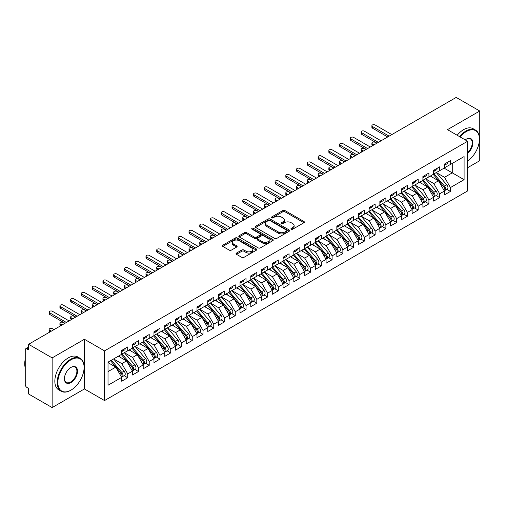 <?xml version="1.0" encoding="UTF-8"?>
<svg xmlns="http://www.w3.org/2000/svg" width="505" height="505" viewBox="0 0 505 505"><rect width="100%" height="100%" fill="white"/><g stroke="black" fill="none" stroke-linecap="round" stroke-linejoin="round"><path stroke-width="0.76" d="M291.259 229.194A1.048 0.606 0 0 0 292.736 229.194L303.953 222.718A1.496 0.865 0 0 0 304.389 222.112A1.496 0.865 0 0 0 303.953 221.499L284.946 210.528A1.496 0.865 0 0 0 282.838 210.528L271.614 217.005A1.048 0.606 0 0 0 271.311 217.428A1.048 0.606 0 0 0 271.614 217.857A1.048 0.606 0 0 0 273.098 217.857L274.55 217.017A4.779 2.759 0 0 1 281.304 217.017L282.888 217.933A4.779 2.759 0 0 1 284.29 219.883A4.779 2.759 0 0 1 282.888 221.834L281.436 222.673A1.048 0.606 0 0 0 281.134 223.103A1.048 0.606 0 0 0 281.436 223.526A1.048 0.606 0 0 0 282.914 223.526L284.365 222.686A4.779 2.759 0 0 1 291.126 222.686L292.711 223.601A4.779 2.759 0 0 1 294.106 225.552A4.779 2.759 0 0 1 292.711 227.502L291.259 228.342A1.048 0.606 0 0 0 290.949 228.771A1.048 0.606 0 0 0 291.259 229.194L291.259 228.342M236.479 253.081A1.496 0.865 0 0 0 236.043 253.687A1.496 0.865 0 0 0 236.479 254.299L241.813 257.373A1.496 0.865 0 0 0 243.928 257.373L256.389 250.183A1.496 0.865 0 0 0 256.824 249.571A1.496 0.865 0 0 0 256.389 248.965L237.382 237.988A1.496 0.865 0 0 0 235.267 237.988L222.806 245.184A1.496 0.865 0 0 0 222.37 245.796A1.496 0.865 0 0 0 222.806 246.402L229.251 250.12A1.496 0.865 0 0 0 231.359 250.12L236.693 247.046A1.496 0.865 0 0 0 237.129 246.434A1.496 0.865 0 0 0 236.693 245.821L233.499 243.978A3.996 2.304 0 0 1 232.332 242.35A3.996 2.304 0 0 1 234.793 240.216A3.996 2.304 0 0 1 239.149 240.721L251.66 247.942A3.996 2.304 0 0 1 252.828 249.571A3.996 2.304 0 0 1 250.366 251.705A3.996 2.304 0 0 1 246.011 251.206L243.928 250A1.496 0.865 0 0 0 241.813 250L236.479 253.081L236.479 254.299M467.592 167.723L479.75 160.704L479.75 111.018L456.192 97.421L28.583 344.296L28.583 349.883L26.866 348.892A2.285 1.319 -120 0 0 25.723 348.778A2.285 1.319 -120 0 0 25.25 349.82L25.25 384.602A2.285 1.319 -120 0 0 26.866 387.398L28.583 388.389L28.583 393.982L52.141 407.579L84.417 388.951L104.535 400.566L104.535 350.88L84.417 339.265L52.141 357.894L28.583 344.296M479.75 111.018L447.481 129.652L467.592 141.267L104.535 350.88M274.651 238.417A1.496 0.865 0 0 0 276.765 238.417L289.226 231.221A1.496 0.865 0 0 0 289.662 230.615A1.496 0.865 0 0 0 289.226 230.002L270.219 219.031A1.496 0.865 0 0 0 268.105 219.031L255.644 226.227A1.496 0.865 0 0 0 255.208 226.833A1.496 0.865 0 0 0 255.644 227.446L274.651 238.417M252.424 229.421A1.048 0.606 0 0 1 253.485 229.573L253.485 228.329L272.807 239.484A1.496 0.865 0 0 1 273.243 240.096A1.496 0.865 0 0 1 272.807 240.702L260.346 247.898A1.496 0.865 0 0 1 258.232 247.898L239.225 236.921L239.225 235.702A1.496 0.865 0 0 0 238.789 236.315A1.496 0.865 0 0 0 239.225 236.921M239.225 235.702L244.559 232.628A1.496 0.865 0 0 1 246.674 232.628L254.381 237.079A1.496 0.865 0 0 0 256.489 237.079L260.031 235.033A1.496 0.865 0 0 0 260.466 234.421A1.496 0.865 0 0 0 260.031 233.815L252.001 229.182A1.048 0.606 0 0 1 251.698 228.752A1.048 0.606 0 0 1 252.342 228.197A1.048 0.606 0 0 1 253.485 228.329M104.535 400.566L467.592 190.953L467.592 141.267M444.091 168.127L464.095 179.679L464.095 156.575L450.435 164.466L450.435 160.609L444.413 164.087L444.413 167.938L439.678 170.671L439.678 166.82L433.656 170.299L433.656 174.149L428.922 176.883L428.922 173.032L422.9 176.51L422.9 180.361L418.165 183.094L418.165 179.243L412.137 182.722L412.137 186.572L407.409 189.306L407.409 185.455L401.38 188.933L401.38 192.784L396.652 195.517L396.652 191.666L390.624 195.145L390.624 198.995L385.889 201.729L385.889 197.878L379.867 201.356L379.867 205.207L375.133 207.94L375.133 204.089L369.111 207.568L369.111 211.418L364.376 214.152L364.376 210.301L358.354 213.773L358.354 217.63L353.62 220.357L353.62 216.506L347.598 219.984L347.598 223.835L342.863 226.568L342.863 222.718L336.835 226.196L336.835 230.046L332.107 232.78L332.107 228.929L326.078 232.407L326.078 236.258L321.35 238.991L321.35 235.141L315.322 238.619L315.322 242.469L310.588 245.203L310.588 241.352L304.565 244.83L304.565 248.681L299.831 251.414L299.831 247.564L293.809 251.042L293.809 254.892L289.075 257.626L289.075 253.775L283.052 257.253L283.052 261.104L278.318 263.837L278.318 259.987L272.296 263.465L272.296 267.315L267.562 270.042L267.562 266.192L261.533 269.67L261.533 273.521L256.805 276.254L256.805 272.403L250.777 275.882L250.777 279.732L246.049 282.465L246.049 278.615L240.02 282.093L240.02 285.944L235.286 288.677L235.286 284.826L229.264 288.305L229.264 292.155L224.529 294.888L224.529 291.038L218.507 294.516L218.507 298.367L213.773 301.1L213.773 297.249L207.751 300.727L207.751 304.578L203.016 307.311L203.016 303.461L196.994 306.939L196.994 310.79L192.26 313.523L192.26 309.672L186.231 313.15L186.231 317.001L181.503 319.728L181.503 315.877L175.475 319.356L175.475 323.206L170.747 325.94L170.747 322.089L164.718 325.567L164.718 329.418L159.984 332.151L159.984 328.3L153.962 331.779L153.962 335.629L149.227 338.363L149.227 334.512L143.205 337.99L143.205 341.841L138.471 344.574L138.471 340.724L132.449 344.202L132.449 348.052L127.714 350.786L127.714 346.935L121.692 350.413L121.692 354.264L108.026 362.148L108.026 385.252L121.692 377.368L115.771 367.116L108.026 362.647M464.095 179.679L450.435 187.57L444.52 177.318L436.345 172.596M446.862 189.356L450.435 191.42L450.435 187.57M450.435 191.42L444.413 194.898L444.413 191.048L439.678 193.775L433.763 183.53L425.589 178.808M436.105 195.561L439.678 197.625L439.678 193.775M439.678 197.625L433.656 201.104L433.656 197.253L428.922 199.986L423.007 189.741L414.826 185.019L425.273 197.215L423.013 198.522A3.043 1.755 60 0 1 424.187 201.413A3.043 1.755 60 0 1 423.556 202.808A3.043 1.755 60 0 1 423.064 202.947M425.349 201.773L428.922 203.837L428.922 199.986M428.922 203.837L422.9 207.315L422.9 203.464L418.165 206.198L412.25 195.953L404.069 191.231L414.517 203.427L412.257 204.733A3.043 1.755 60 0 1 413.431 207.624A3.043 1.755 60 0 1 412.8 209.019A3.043 1.755 60 0 1 412.307 209.158M414.586 207.984L418.165 210.048L418.165 206.198M418.165 210.048L412.137 213.527L412.137 209.676L407.409 212.409L401.488 202.164L393.313 197.442L403.76 209.638L401.5 210.945A3.043 1.755 60 0 1 402.674 213.836A3.043 1.755 60 0 1 402.043 215.231A3.043 1.755 60 0 1 401.551 215.37M403.83 214.196L407.409 216.26L407.409 212.409M407.409 216.26L401.38 219.738L401.38 215.887L396.652 218.621L390.731 208.376L382.556 203.654M393.073 220.407L396.652 222.471L396.652 218.621M396.652 222.471L390.624 225.95L390.624 222.099L385.889 224.832L379.975 214.581L371.8 209.865M382.317 226.619L385.889 228.683L385.889 224.832M385.889 228.683L379.867 232.161L379.867 228.31L375.133 231.044L369.218 220.792L361.043 216.077L371.484 228.273L369.224 229.573A3.043 1.755 60 0 1 370.399 232.47A3.043 1.755 60 0 1 369.774 233.859A3.043 1.755 60 0 1 369.281 234.004M371.56 232.83L375.133 234.894L375.133 231.044M375.133 234.894L369.111 238.373L369.111 234.522L364.376 237.255L358.462 227.004L350.287 222.282L360.728 234.484L358.468 235.784A3.043 1.755 60 0 1 359.642 238.676A3.043 1.755 60 0 1 359.011 240.071A3.043 1.755 60 0 1 358.518 240.21M360.804 239.042L364.376 241.106L364.376 237.255M364.376 241.106L358.354 244.584L358.354 240.733L353.62 243.46L347.705 233.215L339.524 228.494M350.047 245.247L353.62 247.311L353.62 243.46M353.62 247.311L347.598 250.789L347.598 246.939L342.863 249.672L336.949 239.427L328.768 234.705L339.215 246.907L336.955 248.207A3.043 1.755 60 0 1 338.129 251.099A3.043 1.755 60 0 1 337.498 252.494A3.043 1.755 60 0 1 337.005 252.633M339.284 251.458L342.863 253.523L342.863 249.672M342.863 253.523L336.835 257.001L336.835 253.15L332.107 255.883L326.186 245.638L318.011 240.917M328.528 257.67L332.107 259.734L332.107 255.883M332.107 259.734L326.078 263.212L326.078 259.362L321.35 262.095L315.429 251.85L307.255 247.128M317.771 263.881L321.35 265.946L321.35 262.095M321.35 265.946L315.322 269.424L315.322 265.573L310.588 268.307L304.673 258.061L296.498 253.34L306.939 265.535L304.679 266.842A3.043 1.755 60 0 1 305.86 269.733A3.043 1.755 60 0 1 305.228 271.128A3.043 1.755 60 0 1 304.736 271.267M307.015 270.093L310.588 272.157L310.588 268.307M310.588 272.157L304.565 275.635L304.565 271.785L299.831 274.518L293.916 264.267L285.742 259.551M296.258 276.304L299.831 278.369L299.831 274.518M299.831 278.369L293.809 281.847L293.809 277.996L289.075 280.73L283.16 270.478L274.985 265.763L285.426 277.958L283.166 279.265A3.043 1.755 60 0 1 284.34 282.156A3.043 1.755 60 0 1 283.709 283.545A3.043 1.755 60 0 1 283.217 283.69M285.502 282.516L289.075 284.58L289.075 280.73M289.075 284.58L283.052 288.058L283.052 284.208L278.318 286.941L272.403 276.69L264.222 271.968L274.669 284.17L272.41 285.47A3.043 1.755 60 0 1 273.584 288.361A3.043 1.755 60 0 1 272.952 289.756A3.043 1.755 60 0 1 272.46 289.895M274.745 288.727L278.318 290.792L278.318 286.941M278.318 290.792L272.296 294.27L272.296 290.419L267.562 293.152L261.647 282.901L253.466 278.179M263.982 294.933L267.562 297.003L267.562 293.152M267.562 297.003L261.533 300.475L261.533 296.624L256.805 299.358L250.884 289.113L242.709 284.391M253.226 301.144L256.805 303.208L256.805 299.358M256.805 303.208L250.777 306.686L250.777 302.836L246.049 305.569L240.127 295.324L231.953 290.602L242.394 302.798L240.14 304.105A3.043 1.755 60 0 1 241.314 306.996A3.043 1.755 60 0 1 240.683 308.391A3.043 1.755 60 0 1 240.191 308.53M242.469 307.356L246.049 309.42L246.049 305.569M246.049 309.42L240.02 312.898L240.02 309.047L235.286 311.781L229.371 301.536L221.196 296.814L231.637 309.01L229.377 310.316A3.043 1.755 60 0 1 230.558 313.207A3.043 1.755 60 0 1 229.927 314.602A3.043 1.755 60 0 1 229.434 314.741M231.713 313.567L235.286 315.631L235.286 311.781M235.286 315.631L229.264 319.109L229.264 315.259L224.529 317.992L218.614 307.747L210.44 303.025L220.881 315.221L218.621 316.528A3.043 1.755 60 0 1 219.795 319.419A3.043 1.755 60 0 1 219.17 320.814A3.043 1.755 60 0 1 218.678 320.953M220.956 319.779L224.529 321.843L224.529 317.992M224.529 321.843L218.507 325.321L218.507 321.47L213.773 324.204L207.858 313.952L199.683 309.237M210.2 325.99L213.773 328.054L213.773 324.204M213.773 328.054L207.751 331.533L207.751 327.682L203.016 330.415L197.101 320.164L188.92 315.448M199.443 332.202L203.016 334.266L203.016 330.415M203.016 334.266L196.994 337.744L196.994 333.893L192.26 336.627L186.345 326.375L178.164 321.653M188.681 338.413L192.26 340.477L192.26 336.627M192.26 340.477L186.231 343.955L186.231 340.105L181.503 342.838L175.582 332.587L167.407 327.865L177.855 340.067L175.595 341.367A3.043 1.755 60 0 1 176.769 344.258A3.043 1.755 60 0 1 176.138 345.654A3.043 1.755 60 0 1 175.645 345.792M177.924 344.625L181.503 346.689L181.503 342.838M181.503 346.689L175.475 350.167L175.475 346.31L170.747 349.043L164.826 338.798L156.651 334.076L167.092 346.278L164.838 347.579A3.043 1.755 60 0 1 166.012 350.47A3.043 1.755 60 0 1 165.381 351.865A3.043 1.755 60 0 1 164.889 352.004M167.168 350.83L170.747 352.894L170.747 349.043M170.747 352.894L164.718 356.372L164.718 352.522L159.984 355.255L154.069 345.01L145.894 340.288M156.411 357.041L159.984 359.106L159.984 355.255M159.984 359.106L153.962 362.584L153.962 358.733L149.227 361.466L143.313 351.221L135.138 346.499M145.655 363.253L149.227 365.317L149.227 361.466M149.227 365.317L143.205 368.795L143.205 364.945L138.471 367.678L132.556 357.433L124.381 352.711M134.898 369.464L138.471 371.528L138.471 367.678M138.471 371.528L132.449 375.007L132.449 371.156L127.714 373.889L121.8 363.638L113.619 358.922M124.142 375.676L127.714 377.74L127.714 373.889M127.714 377.74L121.692 381.218L121.692 377.368M121.692 354.138L127.714 350.786M108.026 371.592L115.771 367.116M132.449 347.926L138.471 344.574M121.8 363.638L126.528 360.911L118.353 356.189M132.449 371.156L126.528 360.911M143.205 341.715L149.227 338.363M132.556 357.433L137.291 354.699L129.11 349.978M143.205 364.945L137.291 354.699M153.962 335.509L159.984 332.151M143.313 351.221L148.047 348.488L139.872 343.766M153.962 358.733L148.047 348.488M164.718 329.298L170.747 325.94M154.069 345.01L158.804 342.276L150.629 337.555M164.718 352.522L158.804 342.276M175.475 323.086L181.503 319.728M164.826 338.798L169.56 336.065L161.385 331.343M175.475 346.31L169.56 336.065M186.231 316.875L192.26 313.523M175.582 332.587L180.317 329.853L172.142 325.132M186.231 340.105L180.317 329.853M196.994 310.663L203.016 307.311M186.345 326.375L191.073 323.642L182.898 318.926M196.994 333.893L191.073 323.642M207.751 304.452L213.773 301.1M197.101 320.164L201.83 317.43L193.655 312.715M207.751 327.682L201.83 317.43M218.507 298.24L224.529 294.888M207.858 313.952L212.592 311.225L204.411 306.503M218.507 321.47L212.592 311.225M229.264 292.029L235.286 288.677M218.614 307.747L223.349 305.014L215.174 300.292M229.264 315.259L223.349 305.014M240.02 285.817L246.049 282.465M229.371 301.536L234.105 298.802L225.931 294.08M240.02 309.047L234.105 298.802M250.777 279.612L256.805 276.254M240.127 295.324L244.862 292.591L236.687 287.869M250.777 302.836L244.862 292.591M261.533 273.401L267.562 270.042M250.884 289.113L255.618 286.379L247.444 281.657M261.533 296.624L255.618 286.379M272.296 267.189L278.318 263.837M261.647 282.901L266.375 280.168L258.2 275.446M272.296 290.419L266.375 280.168M283.052 260.978L289.075 257.626M272.403 276.69L277.131 273.956L268.957 269.241M283.052 284.208L277.131 273.956M293.809 254.766L299.831 251.414M283.16 270.478L287.894 267.745L279.713 263.029M293.809 277.996L287.894 267.745M304.565 248.555L310.588 245.203M293.916 264.267L298.651 261.539L290.476 256.818M304.565 271.785L298.651 261.539M315.322 242.343L321.35 238.991M304.673 258.061L309.407 255.328L301.232 250.606M315.322 265.573L309.407 255.328M326.078 236.132L332.107 232.78M315.429 251.85L320.164 249.116L311.989 244.395M326.078 259.362L320.164 249.116M336.835 229.927L342.863 226.568M326.186 245.638L330.92 242.905L322.745 238.183M336.835 253.15L330.92 242.905M347.598 223.715L353.62 220.357M336.949 239.427L341.677 236.693L333.502 231.972M347.598 246.939L341.677 236.693M358.354 217.504L364.376 214.152M347.705 233.215L352.433 230.482L344.258 225.76M358.354 240.733L352.433 230.482M369.111 211.292L375.133 207.94M358.462 227.004L363.196 224.27L355.015 219.555M369.111 234.522L363.196 224.27M379.867 205.081L385.889 201.729M369.218 220.792L373.952 218.059L365.778 213.344M379.867 228.31L373.952 218.059M390.624 198.869L396.652 195.517M379.975 214.581L384.709 211.854L376.534 207.132M390.624 222.099L384.709 211.854M401.38 192.657L407.409 189.306M390.731 208.376L395.466 205.642L387.291 200.921M401.38 215.887L395.466 205.642M412.137 186.446L418.165 183.094M401.488 202.164L406.222 199.431L398.047 194.709M412.137 209.676L406.222 199.431M422.9 180.241L428.922 176.883M412.25 195.953L416.978 193.219L408.804 188.498M422.9 203.464L416.978 193.219M433.656 174.029L439.678 170.671M423.007 189.741L427.735 187.008L419.56 182.286M433.656 197.253L427.735 187.008M444.413 167.818L450.435 164.466M444.52 177.318L452.265 172.849L452.265 163.405L464.095 156.575M433.763 183.53L438.498 180.796L430.317 176.075M444.413 191.048L438.498 180.796M52.141 357.894L52.141 407.579M84.417 388.951L84.417 339.265M291.675 229.346L292.711 228.746A4.779 2.759 0 0 0 294.106 226.795L294.106 225.552M284.29 219.883L284.29 221.127A4.779 2.759 0 0 1 282.888 223.077L281.853 223.677M303.934 222.73L284.946 211.772A1.496 0.865 0 0 0 282.838 211.772L272.037 218.002M289.207 231.233L270.219 220.275A1.496 0.865 0 0 0 268.105 220.275L255.669 227.458M286.587 231.037A1.048 0.606 0 0 0 286.89 230.615A1.048 0.606 0 0 0 286.587 230.185L269.904 220.552A1.048 0.606 0 0 0 268.42 220.552L266.892 221.436A4.779 2.759 0 0 0 265.491 223.387A4.779 2.759 0 0 0 266.892 225.344L278.293 231.928A4.779 2.759 0 0 0 285.054 231.928L286.587 231.037L286.587 232.281A1.048 0.606 0 0 0 286.89 231.858L286.89 230.615M265.491 223.387L265.491 224.63A4.779 2.759 0 0 0 266.892 226.581L266.892 225.344M286.587 232.281L285.054 233.165A4.779 2.759 0 0 1 278.293 233.165L266.892 226.581M239.244 236.933L244.559 233.865L244.559 232.628M260.466 234.421L260.466 235.665A1.496 0.865 0 0 1 260.031 236.277L256.489 238.316A1.496 0.865 0 0 1 254.381 238.316L246.674 233.865A1.496 0.865 0 0 0 244.559 233.865M253.485 229.573L272.782 240.715M262.379 241.693A3.996 2.304 0 0 0 266.728 242.192A3.996 2.304 0 0 0 269.197 240.064A3.996 2.304 0 0 0 268.029 238.429L263.616 235.886A1.496 0.865 0 0 0 261.508 235.886L257.967 237.931A1.496 0.865 0 0 0 257.531 238.537A1.496 0.865 0 0 0 257.967 239.149L262.379 241.693L262.379 242.937A3.996 2.304 0 0 0 266.728 243.435A3.996 2.304 0 0 0 269.197 241.308L269.197 240.064M257.531 238.537L257.531 239.78A1.496 0.865 0 0 0 257.967 240.393L257.967 239.149M262.379 242.937L257.967 240.393M252.828 249.571L252.828 250.815A3.996 2.304 0 0 1 250.366 252.948A3.996 2.304 0 0 1 246.011 252.443L243.928 251.244A1.496 0.865 0 0 0 241.813 251.244L236.504 254.312M232.332 242.35L232.332 243.593A3.996 2.304 0 0 0 233.499 245.222L233.499 243.978M236.693 245.821L236.693 247.046L233.499 245.222M256.363 250.196L237.382 239.231A1.496 0.865 0 0 0 235.267 239.231L222.825 246.415M434.073 173.909L444.526 186.099A3.043 1.755 60 0 1 445.7 188.99A3.043 1.755 60 0 1 445.075 190.385L447.329 189.078A3.043 1.755 -120 0 0 447.96 187.69A3.043 1.755 -120 0 0 446.786 184.798L436.333 172.609M445.075 190.385A3.043 1.755 60 0 1 444.583 190.524M433.208 174.408L443.668 186.597A3.043 1.755 60 0 1 444.842 189.489A3.043 1.755 60 0 1 444.293 190.833M372.444 143.906L372.444 145.522A1.9 1.098 180 0 1 371.888 144.746L371.888 143.13A1.9 1.098 0 0 0 372.444 143.906L374.06 144.834M376.749 143.281L375.133 142.353A1.9 1.098 0 0 0 373.062 142.113A1.9 1.098 0 0 0 371.888 143.13M432.192 177.16L430.954 175.715M444.413 165.274A3.043 1.755 -120 0 0 444.842 164.03A3.043 1.755 -120 0 0 444.836 163.847M444.583 165.066A3.043 1.755 -120 0 0 445.075 164.927A3.043 1.755 -120 0 0 445.7 163.532A3.043 1.755 -120 0 0 445.694 163.349M447.954 162.042A3.043 1.755 60 0 1 447.96 162.231A3.043 1.755 60 0 1 447.329 163.62L445.075 164.927M391.811 134.589L375.133 124.962A1.9 1.098 -0 0 0 373.062 124.722A1.9 1.098 -0 0 0 371.888 125.739A1.9 1.098 -0 0 0 372.444 126.515L372.444 128.131A1.9 1.098 180 0 1 371.888 127.355L371.888 125.739M387.72 136.95L372.444 128.131M389.121 136.142L372.444 126.515M423.316 180.121L433.77 192.31A3.043 1.755 60 0 1 434.944 195.201A3.043 1.755 60 0 1 434.313 196.596L436.572 195.29A3.043 1.755 -120 0 0 437.204 193.901A3.043 1.755 -120 0 0 436.03 191.01L425.57 178.82M434.313 196.596A3.043 1.755 60 0 1 433.82 196.735M422.451 180.62L432.911 192.809A3.043 1.755 60 0 1 434.085 195.7A3.043 1.755 60 0 1 433.53 197.045M361.687 150.118L361.687 151.734A1.9 1.098 180 0 1 361.132 150.957L361.132 149.341A1.9 1.098 0 0 0 361.687 150.118L363.303 151.046M365.992 149.493L364.376 148.565A1.9 1.098 0 0 0 362.306 148.325A1.9 1.098 0 0 0 361.132 149.341M421.435 183.365L420.192 181.92M423.556 202.808L425.816 201.501A3.043 1.755 -120 0 0 426.447 200.113A3.043 1.755 -120 0 0 425.273 197.215M411.695 186.831L422.155 199.02A3.043 1.755 60 0 1 423.329 201.912A3.043 1.755 60 0 1 422.773 203.256M350.931 156.329L350.931 157.939A1.9 1.098 180 0 1 350.375 157.169L350.375 155.553A1.9 1.098 0 0 0 350.931 156.329L352.541 157.257M355.23 155.704L353.62 154.776A1.9 1.098 0 0 0 351.549 154.536A1.9 1.098 0 0 0 350.375 155.553M410.679 189.577L409.435 188.131M412.553 186.332L423.013 198.522M412.8 209.019L415.059 207.713A3.043 1.755 -120 0 0 415.691 206.318A3.043 1.755 -120 0 0 414.517 203.427M400.938 193.043L411.398 205.232A3.043 1.755 60 0 1 412.572 208.123A3.043 1.755 60 0 1 412.017 209.468M340.174 162.541L340.174 164.15A1.9 1.098 180 0 1 339.619 163.374L339.619 161.764A1.9 1.098 0 0 0 340.174 162.541L341.784 163.468M344.473 161.916L342.863 160.988A1.9 1.098 0 0 0 340.787 160.748A1.9 1.098 0 0 0 339.619 161.764M399.916 195.788L398.679 194.343M401.797 192.544L412.257 204.733M402.043 215.231L404.303 213.924A3.043 1.755 -120 0 0 404.934 212.529A3.043 1.755 -120 0 0 403.76 209.638M390.182 199.248L400.635 211.443A3.043 1.755 60 0 1 401.81 214.335A3.043 1.755 60 0 1 401.26 215.673M329.418 168.746L329.418 170.362A1.9 1.098 180 0 1 328.856 169.585L328.856 167.969A1.9 1.098 0 0 0 329.418 168.746L331.027 169.68M333.717 168.127L332.107 167.193A1.9 1.098 0 0 0 330.03 166.959A1.9 1.098 0 0 0 328.856 167.969M389.159 202L387.922 200.554M391.04 198.755L401.5 210.945M433.656 171.485A3.043 1.755 -120 0 0 434.085 170.242A3.043 1.755 -120 0 0 434.079 170.059M433.82 171.277A3.043 1.755 -120 0 0 434.313 171.138A3.043 1.755 -120 0 0 434.944 169.743A3.043 1.755 -120 0 0 434.938 169.56M437.197 168.253A3.043 1.755 60 0 1 437.204 168.443A3.043 1.755 60 0 1 436.572 169.832L434.313 171.138M381.048 140.8L364.376 131.174A1.9 1.098 -0 0 0 362.306 130.934A1.9 1.098 -0 0 0 361.132 131.95A1.9 1.098 -0 0 0 361.687 132.727L361.687 134.343A1.9 1.098 180 0 1 361.132 133.566L361.132 131.95M376.964 143.161L361.687 134.343M378.359 142.353L361.687 132.727M422.9 177.697A3.043 1.755 -120 0 0 423.329 176.453A3.043 1.755 -120 0 0 423.323 176.264M423.064 177.489A3.043 1.755 -120 0 0 423.556 177.35A3.043 1.755 -120 0 0 424.187 175.955A3.043 1.755 -120 0 0 424.181 175.772M426.441 174.465A3.043 1.755 60 0 1 426.447 174.648A3.043 1.755 60 0 1 425.816 176.043L423.556 177.35M370.291 147.012L353.62 137.385A1.9 1.098 -0 0 0 351.549 137.145A1.9 1.098 -0 0 0 350.375 138.162A1.9 1.098 -0 0 0 350.931 138.938L350.931 140.554A1.9 1.098 180 0 1 350.375 139.778L350.375 138.162M366.207 149.373L350.931 140.554M367.602 148.565L350.931 138.938M412.137 183.902A3.043 1.755 -120 0 0 412.572 182.665A3.043 1.755 -120 0 0 412.566 182.475M412.307 183.7A3.043 1.755 -120 0 0 412.8 183.561A3.043 1.755 -120 0 0 413.431 182.166A3.043 1.755 -120 0 0 413.425 181.983M415.684 180.676A3.043 1.755 60 0 1 415.691 180.859A3.043 1.755 60 0 1 415.059 182.255L412.8 183.561M359.535 153.223L342.863 143.597A1.9 1.098 -0 0 0 340.787 143.357A1.9 1.098 -0 0 0 339.619 144.373A1.9 1.098 -0 0 0 340.174 145.15L340.174 146.759A1.9 1.098 180 0 1 339.619 145.983L339.619 144.373M355.451 155.584L340.174 146.759M356.846 154.776L340.174 145.15M401.38 190.114A3.043 1.755 -120 0 0 401.81 188.876A3.043 1.755 -120 0 0 401.81 188.687M401.551 189.912A3.043 1.755 -120 0 0 402.043 189.773A3.043 1.755 -120 0 0 402.674 188.378A3.043 1.755 -120 0 0 402.668 188.188M404.928 186.888A3.043 1.755 60 0 1 404.934 187.071A3.043 1.755 60 0 1 404.303 188.466L402.043 189.773M348.778 159.435L332.107 149.808A1.9 1.098 -0 0 0 330.03 149.568A1.9 1.098 -0 0 0 328.856 150.585A1.9 1.098 -0 0 0 329.418 151.361L329.418 152.971A1.9 1.098 180 0 1 328.856 152.194L328.856 150.585M344.688 161.789L329.418 152.971M346.089 160.988L329.418 151.361M467.592 161.07A18.559 10.719 120 0 0 479.428 139.153A18.559 10.719 120 0 0 466.304 131.578A18.559 10.719 120 0 0 460.112 136.943M459.55 136.621A19.02 10.977 -60 0 1 465.982 131.016A19.02 10.977 -60 0 1 475.489 130.075A19.02 10.977 -60 0 1 479.428 138.78A19.02 10.977 -60 0 1 479.428 138.97M465.212 139.891A9.279 5.359 -60 0 1 466.304 139.153L466.304 139.153A9.279 5.359 -60 0 1 472.831 142.214A9.279 5.359 -60 0 1 467.592 153.413M457.183 135.258A19.02 10.977 -60 0 1 463.615 129.652A19.02 10.977 -60 0 1 473.122 128.712L475.489 130.075M467.592 152.573A8.825 5.094 120 0 0 472.005 144.929A8.825 5.094 120 0 0 470.395 138.907A8.825 5.094 120 0 0 466.14 139.254M70.65 390.315L70.971 390.131A18.559 10.719 120 0 0 84.095 367.4A18.559 10.719 120 0 0 70.971 359.819A18.559 10.719 120 0 0 57.848 382.55A18.559 10.719 120 0 0 70.971 390.131L70.643 390.315A19.02 10.977 -60 0 1 70.643 390.315A19.02 10.977 -60 0 1 61.137 391.255A19.02 10.977 -60 0 1 58.22 376.017A19.02 10.977 -60 0 1 70.643 359.263A19.02 10.977 -60 0 1 80.156 358.323A19.02 10.977 -60 0 1 84.095 367.028A19.02 10.977 -60 0 1 84.095 367.211M70.971 382.55A9.279 5.359 -60 0 1 64.406 378.763A9.279 5.359 -60 0 1 70.971 367.4L70.971 367.4A9.279 5.359 -60 0 1 77.53 371.188A9.279 5.359 -60 0 1 70.971 382.55M64.406 378.573A8.825 5.094 120 0 0 66.237 382.43A8.825 5.094 120 0 0 70.643 381.995A8.825 5.094 120 0 0 76.413 374.218A8.825 5.094 120 0 0 75.056 367.148A8.825 5.094 120 0 0 70.807 367.495M61.137 391.255L58.769 389.892A19.02 10.977 -60 0 1 55.859 374.653A19.02 10.977 -60 0 1 68.282 357.894A19.02 10.977 -60 0 1 77.789 356.953L80.156 358.323M25.25 367.836A19.02 10.977 -60 0 1 25.25 359.137M380.284 204.967L390.744 217.156A3.043 1.755 60 0 1 391.918 220.047A3.043 1.755 60 0 1 391.287 221.436L393.547 220.136A3.043 1.755 -120 0 0 394.178 218.741A3.043 1.755 -120 0 0 392.997 215.85L382.544 203.66M391.287 221.436A3.043 1.755 60 0 1 390.794 221.581M379.425 205.459L389.879 217.649A3.043 1.755 60 0 1 391.053 220.546A3.043 1.755 60 0 1 390.504 221.884M318.655 174.957L318.655 176.573A1.9 1.098 180 0 1 318.099 175.797L318.099 174.181A1.9 1.098 0 0 0 318.655 174.957L320.271 175.891M322.96 174.339L321.35 173.404A1.9 1.098 0 0 0 319.274 173.171A1.9 1.098 0 0 0 318.099 174.181M378.403 208.211L377.166 206.766M390.624 196.325A3.043 1.755 -120 0 0 391.053 195.082A3.043 1.755 -120 0 0 391.047 194.898M390.794 196.123A3.043 1.755 -120 0 0 391.287 195.978A3.043 1.755 -120 0 0 391.918 194.589A3.043 1.755 -120 0 0 391.912 194.4M394.171 193.099A3.043 1.755 60 0 1 394.178 193.282A3.043 1.755 60 0 1 393.547 194.677L391.287 195.978M338.022 165.64L321.35 156.013A1.9 1.098 -0 0 0 319.274 155.78A1.9 1.098 -0 0 0 318.099 156.79A1.9 1.098 -0 0 0 318.655 157.566L318.655 159.182A1.9 1.098 180 0 1 318.099 158.406L318.099 156.79M333.931 168.001L318.655 159.182M335.333 167.193L318.655 157.566M369.527 211.178L379.981 223.368A3.043 1.755 60 0 1 381.161 226.259A3.043 1.755 60 0 1 380.53 227.648L382.79 226.347A3.043 1.755 -120 0 0 383.415 224.952A3.043 1.755 -120 0 0 382.241 222.061L371.787 209.872M380.53 227.648A3.043 1.755 60 0 1 380.038 227.793M368.669 211.671L379.122 223.86A3.043 1.755 60 0 1 380.297 226.751A3.043 1.755 60 0 1 379.747 228.096M307.898 181.169L307.898 182.785A1.9 1.098 180 0 1 307.343 182.008L307.343 180.392A1.9 1.098 0 0 0 307.898 181.169L309.514 182.103M312.204 180.55L310.588 179.616A1.9 1.098 0 0 0 308.517 179.382A1.9 1.098 0 0 0 307.343 180.392M367.646 214.423L366.409 212.977M369.774 233.859L372.027 232.559A3.043 1.755 -120 0 0 372.658 231.164A3.043 1.755 -120 0 0 371.484 228.273M357.906 217.882L368.366 230.072A3.043 1.755 60 0 1 369.54 232.963A3.043 1.755 60 0 1 368.991 234.307M297.142 187.38L297.142 188.996A1.9 1.098 180 0 1 296.587 188.22L296.587 186.604A1.9 1.098 0 0 0 297.142 187.38L298.758 188.314M301.447 186.762L299.831 185.827A1.9 1.098 0 0 0 297.761 185.588A1.9 1.098 0 0 0 296.587 186.604M356.89 220.634L355.653 219.189M358.771 217.384L369.224 229.573M359.011 240.071L361.271 238.77A3.043 1.755 -120 0 0 361.902 237.375A3.043 1.755 -120 0 0 360.728 234.484M347.15 224.094L357.609 236.283A3.043 1.755 60 0 1 358.784 239.174A3.043 1.755 60 0 1 358.228 240.519M286.385 193.592L286.385 195.208A1.9 1.098 180 0 1 285.83 194.431L285.83 192.815A1.9 1.098 0 0 0 286.385 193.592L288.002 194.52M290.691 192.973L289.075 192.039A1.9 1.098 0 0 0 287.004 191.799A1.9 1.098 0 0 0 285.83 192.815M346.133 226.846L344.89 225.4M348.014 223.595L358.468 235.784M337.252 229.807L347.711 241.996A3.043 1.755 60 0 1 348.886 244.887A3.043 1.755 60 0 1 348.254 246.282L350.514 244.975A3.043 1.755 -120 0 0 351.145 243.587A3.043 1.755 -120 0 0 349.971 240.696L339.512 228.506M348.254 246.282A3.043 1.755 60 0 1 347.762 246.421M336.393 230.305L346.853 242.495A3.043 1.755 60 0 1 348.027 245.386A3.043 1.755 60 0 1 347.472 246.73M275.629 199.803L275.629 201.419A1.9 1.098 180 0 1 275.073 200.643L275.073 199.027A1.9 1.098 0 0 0 275.629 199.803L277.239 200.731M279.928 199.178L278.318 198.25A1.9 1.098 0 0 0 276.248 198.011A1.9 1.098 0 0 0 275.073 199.027M335.377 233.051L334.133 231.606M379.867 202.537A3.043 1.755 -120 0 0 380.297 201.293A3.043 1.755 -120 0 0 380.29 201.11M380.038 202.335A3.043 1.755 -120 0 0 380.53 202.189A3.043 1.755 -120 0 0 381.161 200.801A3.043 1.755 -120 0 0 381.155 200.611M383.409 199.311A3.043 1.755 60 0 1 383.415 199.494A3.043 1.755 60 0 1 382.79 200.889L380.53 202.189M327.265 171.851L310.588 162.225A1.9 1.098 -0 0 0 308.517 161.991A1.9 1.098 -0 0 0 307.343 163.001A1.9 1.098 -0 0 0 307.898 163.778L307.898 165.394A1.9 1.098 180 0 1 307.343 164.617L307.343 163.001M323.175 174.212L307.898 165.394M324.576 173.404L307.898 163.778M369.111 208.748A3.043 1.755 -120 0 0 369.54 207.505A3.043 1.755 -120 0 0 369.534 207.321M369.281 208.54A3.043 1.755 -120 0 0 369.774 208.401A3.043 1.755 -120 0 0 370.399 207.006A3.043 1.755 -120 0 0 370.392 206.823M372.652 205.516A3.043 1.755 60 0 1 372.658 205.705A3.043 1.755 60 0 1 372.027 207.1L369.774 208.401M316.509 178.063L299.831 168.436A1.9 1.098 -0 0 0 297.761 168.197A1.9 1.098 -0 0 0 296.587 169.213A1.9 1.098 -0 0 0 297.142 169.989L297.142 171.605A1.9 1.098 180 0 1 296.587 170.829L296.587 169.213M312.418 180.424L297.142 171.605M313.82 179.616L297.142 169.989M358.354 214.96A3.043 1.755 -120 0 0 358.784 213.716A3.043 1.755 -120 0 0 358.777 213.533M358.518 214.751A3.043 1.755 -120 0 0 359.011 214.612A3.043 1.755 -120 0 0 359.642 213.217A3.043 1.755 -120 0 0 359.636 213.034M361.896 211.728A3.043 1.755 60 0 1 361.902 211.917A3.043 1.755 60 0 1 361.271 213.306L359.011 214.612M305.746 184.275L289.075 174.648A1.9 1.098 -0 0 0 287.004 174.408A1.9 1.098 -0 0 0 285.83 175.424A1.9 1.098 -0 0 0 286.385 176.201L286.385 177.817A1.9 1.098 180 0 1 285.83 177.04L285.83 175.424M301.662 186.635L286.385 177.817M303.057 185.827L286.385 176.201M347.598 221.171A3.043 1.755 -120 0 0 348.027 219.927A3.043 1.755 -120 0 0 348.021 219.744M347.762 220.963A3.043 1.755 -120 0 0 348.254 220.824A3.043 1.755 -120 0 0 348.886 219.429A3.043 1.755 -120 0 0 348.879 219.246M351.139 217.939A3.043 1.755 60 0 1 351.145 218.128A3.043 1.755 60 0 1 350.514 219.517L348.254 220.824M294.989 190.486L278.318 180.859A1.9 1.098 -0 0 0 276.248 180.62A1.9 1.098 -0 0 0 275.073 181.636A1.9 1.098 -0 0 0 275.629 182.412L275.629 184.028A1.9 1.098 180 0 1 275.073 183.252L275.073 181.636M290.905 192.847L275.629 184.028M292.3 192.039L275.629 182.412M337.498 252.494L339.758 251.187A3.043 1.755 -120 0 0 340.389 249.798A3.043 1.755 -120 0 0 339.215 246.907M325.637 236.517L336.096 248.706A3.043 1.755 60 0 1 337.271 251.597A3.043 1.755 60 0 1 336.715 252.942M264.873 206.015L264.873 207.631A1.9 1.098 180 0 1 264.317 206.854L264.317 205.238A1.9 1.098 0 0 0 264.873 206.015L266.482 206.943M269.171 205.39L267.562 204.462A1.9 1.098 0 0 0 265.485 204.222A1.9 1.098 0 0 0 264.317 205.238M324.614 239.263L323.377 237.817M326.495 236.018L336.955 248.207M315.739 242.23L326.198 254.419A3.043 1.755 60 0 1 327.373 257.31A3.043 1.755 60 0 1 326.741 258.705L329.001 257.399A3.043 1.755 -120 0 0 329.632 256.003A3.043 1.755 -120 0 0 328.458 253.112L317.998 240.923M326.741 258.705A3.043 1.755 60 0 1 326.249 258.844M314.88 242.728L325.334 254.918A3.043 1.755 60 0 1 326.508 257.809A3.043 1.755 60 0 1 325.959 259.153M254.116 212.226L254.116 213.836A1.9 1.098 180 0 1 253.554 213.059L253.554 211.45A1.9 1.098 0 0 0 254.116 212.226L255.726 213.154M258.415 211.601L256.805 210.673A1.9 1.098 0 0 0 254.728 210.434A1.9 1.098 0 0 0 253.554 211.45M313.857 245.474L312.62 244.029M304.982 248.441L315.442 260.63A3.043 1.755 60 0 1 316.616 263.522A3.043 1.755 60 0 1 315.985 264.917L318.245 263.61A3.043 1.755 -120 0 0 318.876 262.215A3.043 1.755 -120 0 0 317.695 259.324L307.242 247.134M315.985 264.917A3.043 1.755 60 0 1 315.492 265.056M304.124 248.94L314.577 261.129A3.043 1.755 60 0 1 315.751 264.02A3.043 1.755 60 0 1 315.202 265.365M243.353 218.431L243.353 220.047A1.9 1.098 180 0 1 242.798 219.271L242.798 217.655A1.9 1.098 0 0 0 243.353 218.431L244.969 219.366M247.658 217.813L246.049 216.879A1.9 1.098 0 0 0 243.972 216.645A1.9 1.098 0 0 0 242.798 217.655M303.101 251.686L301.864 250.24M305.228 271.128L307.488 269.822A3.043 1.755 -120 0 0 308.113 268.426A3.043 1.755 -120 0 0 306.939 265.535M293.367 255.145L303.821 267.334A3.043 1.755 60 0 1 304.995 270.232A3.043 1.755 60 0 1 304.446 271.57M232.597 224.643L232.597 226.259A1.9 1.098 180 0 1 232.041 225.482L232.041 223.866A1.9 1.098 0 0 0 232.597 224.643L234.213 225.577M236.902 224.024L235.286 223.09A1.9 1.098 0 0 0 233.215 222.857A1.9 1.098 0 0 0 232.041 223.866M292.344 257.897L291.107 256.452M294.226 254.653L304.679 266.842M283.469 260.864L293.923 273.053A3.043 1.755 60 0 1 295.097 275.945A3.043 1.755 60 0 1 294.472 277.333L296.725 276.033A3.043 1.755 -120 0 0 297.357 274.638A3.043 1.755 -120 0 0 296.183 271.747L285.729 259.557M294.472 277.333A3.043 1.755 60 0 1 293.979 277.479M282.604 261.356L293.064 273.546A3.043 1.755 60 0 1 294.238 276.437A3.043 1.755 60 0 1 293.689 277.782M221.84 230.854L221.84 232.47A1.9 1.098 180 0 1 221.285 231.694L221.285 230.078A1.9 1.098 0 0 0 221.84 230.854L223.456 231.789M226.145 230.236L224.529 229.302A1.9 1.098 0 0 0 222.459 229.068A1.9 1.098 0 0 0 221.285 230.078M281.588 264.109L280.351 262.663M336.835 227.383A3.043 1.755 -120 0 0 337.271 226.139A3.043 1.755 -120 0 0 337.264 225.95M337.005 227.174A3.043 1.755 -120 0 0 337.498 227.035A3.043 1.755 -120 0 0 338.129 225.64A3.043 1.755 -120 0 0 338.123 225.457M340.383 224.151A3.043 1.755 60 0 1 340.389 224.34A3.043 1.755 60 0 1 339.758 225.729L337.498 227.035M284.233 196.698L267.562 187.071A1.9 1.098 -0 0 0 265.485 186.831A1.9 1.098 -0 0 0 264.317 187.847A1.9 1.098 -0 0 0 264.873 188.624L264.873 190.24A1.9 1.098 180 0 1 264.317 189.463L264.317 187.847M280.149 199.058L264.873 190.24M281.544 198.25L264.873 188.624M326.078 233.588A3.043 1.755 -120 0 0 326.508 232.35A3.043 1.755 -120 0 0 326.508 232.161M326.249 233.386A3.043 1.755 -120 0 0 326.741 233.247A3.043 1.755 -120 0 0 327.373 231.852A3.043 1.755 -120 0 0 327.366 231.669M329.626 230.362A3.043 1.755 60 0 1 329.632 230.545A3.043 1.755 60 0 1 329.001 231.94L326.741 233.247M273.476 202.909L256.805 193.282A1.9 1.098 -0 0 0 254.728 193.043A1.9 1.098 -0 0 0 253.554 194.059A1.9 1.098 -0 0 0 254.116 194.835L254.116 196.445A1.9 1.098 180 0 1 253.554 195.675L253.554 194.059M269.386 205.27L254.116 196.445M270.787 204.462L254.116 194.835M315.322 239.799A3.043 1.755 -120 0 0 315.751 238.562A3.043 1.755 -120 0 0 315.745 238.373M315.492 239.597A3.043 1.755 -120 0 0 315.985 239.458A3.043 1.755 -120 0 0 316.616 238.063A3.043 1.755 -120 0 0 316.61 237.874M318.87 236.574A3.043 1.755 60 0 1 318.876 236.757A3.043 1.755 60 0 1 318.245 238.152L315.985 239.458M262.72 209.12L246.049 199.494A1.9 1.098 -0 0 0 243.972 199.254A1.9 1.098 -0 0 0 242.798 200.27A1.9 1.098 -0 0 0 243.353 201.047L243.353 202.656A1.9 1.098 180 0 1 242.798 201.88L242.798 200.27M258.629 211.475L243.353 202.656M260.031 210.673L243.353 201.047M304.565 246.011A3.043 1.755 -120 0 0 304.995 244.767A3.043 1.755 -120 0 0 304.988 244.584M304.736 245.809A3.043 1.755 -120 0 0 305.228 245.664A3.043 1.755 -120 0 0 305.86 244.275A3.043 1.755 -120 0 0 305.853 244.085M308.107 242.785A3.043 1.755 60 0 1 308.113 242.968A3.043 1.755 60 0 1 307.488 244.363L305.228 245.664M251.963 215.326L235.286 205.699A1.9 1.098 -0 0 0 233.215 205.466A1.9 1.098 -0 0 0 232.041 206.476A1.9 1.098 -0 0 0 232.597 207.252L232.597 208.868A1.9 1.098 180 0 1 232.041 208.092L232.041 206.476M247.873 217.687L232.597 208.868M249.274 216.879L232.597 207.252M293.809 252.222A3.043 1.755 -120 0 0 294.238 250.979A3.043 1.755 -120 0 0 294.232 250.796M293.979 252.02A3.043 1.755 -120 0 0 294.472 251.875A3.043 1.755 -120 0 0 295.097 250.486A3.043 1.755 -120 0 0 295.09 250.297M297.35 248.997A3.043 1.755 60 0 1 297.357 249.18A3.043 1.755 60 0 1 296.725 250.575L294.472 251.875M241.207 221.537L224.529 211.911A1.9 1.098 -0 0 0 222.459 211.677A1.9 1.098 -0 0 0 221.285 212.687A1.9 1.098 -0 0 0 221.84 213.464L221.84 215.079A1.9 1.098 180 0 1 221.285 214.303L221.285 212.687M237.116 223.898L221.84 215.079M238.518 223.09L221.84 213.464M283.709 283.545L285.969 282.245A3.043 1.755 -120 0 0 286.6 280.849A3.043 1.755 -120 0 0 285.426 277.958M271.848 267.568L282.308 279.757A3.043 1.755 60 0 1 283.482 282.649A3.043 1.755 60 0 1 282.926 283.993M211.084 237.066L211.084 238.682A1.9 1.098 180 0 1 210.528 237.905L210.528 236.289A1.9 1.098 0 0 0 211.084 237.066L212.7 238M215.389 236.447L213.773 235.513A1.9 1.098 0 0 0 211.702 235.273A1.9 1.098 0 0 0 210.528 236.289M270.832 270.32L269.588 268.875M272.713 267.069L283.166 279.265M283.052 258.434A3.043 1.755 -120 0 0 283.482 257.19A3.043 1.755 -120 0 0 283.475 257.007M283.217 258.225A3.043 1.755 -120 0 0 283.709 258.087A3.043 1.755 -120 0 0 284.34 256.698A3.043 1.755 -120 0 0 284.334 256.508M286.594 255.202A3.043 1.755 60 0 1 286.6 255.391A3.043 1.755 60 0 1 285.969 256.786L283.709 258.087M230.444 227.749L213.773 218.122A1.9 1.098 -0 0 0 211.702 217.889A1.9 1.098 -0 0 0 210.528 218.899A1.9 1.098 -0 0 0 211.084 219.675L211.084 221.291A1.9 1.098 180 0 1 210.528 220.515L210.528 218.899M226.36 230.11L211.084 221.291M227.755 229.302L211.084 219.675M272.952 289.756L275.212 288.456A3.043 1.755 -120 0 0 275.844 287.061A3.043 1.755 -120 0 0 274.669 284.17M261.091 273.779L271.551 285.969A3.043 1.755 60 0 1 272.725 288.86A3.043 1.755 60 0 1 272.17 290.205M200.327 243.277L200.327 244.893A1.9 1.098 180 0 1 199.772 244.117L199.772 242.501A1.9 1.098 0 0 0 200.327 243.277L201.937 244.212M204.632 242.659L203.016 241.725A1.9 1.098 0 0 0 200.946 241.485A1.9 1.098 0 0 0 199.772 242.501M260.075 276.532L258.831 275.086M261.95 273.281L272.41 285.47M272.296 264.645A3.043 1.755 -120 0 0 272.725 263.402A3.043 1.755 -120 0 0 272.719 263.219M272.46 264.437A3.043 1.755 -120 0 0 272.952 264.298A3.043 1.755 -120 0 0 273.584 262.903A3.043 1.755 -120 0 0 273.577 262.72M275.837 261.413A3.043 1.755 60 0 1 275.844 261.603A3.043 1.755 60 0 1 275.212 262.991L272.952 264.298M219.688 233.96L203.016 224.334A1.9 1.098 -0 0 0 200.946 224.094A1.9 1.098 -0 0 0 199.772 225.11A1.9 1.098 -0 0 0 200.327 225.886L200.327 227.502A1.9 1.098 180 0 1 199.772 226.726L199.772 225.11M215.603 236.321L200.327 227.502M216.998 235.513L200.327 225.886M251.193 279.492L261.653 291.682A3.043 1.755 60 0 1 262.827 294.573A3.043 1.755 60 0 1 262.196 295.968L264.456 294.661A3.043 1.755 -120 0 0 265.087 293.272A3.043 1.755 -120 0 0 263.913 290.381L253.453 278.192M262.196 295.968A3.043 1.755 60 0 1 261.704 296.107M250.335 279.991L260.795 292.18A3.043 1.755 60 0 1 261.969 295.072A3.043 1.755 60 0 1 261.413 296.416M189.571 249.489L189.571 251.105A1.9 1.098 180 0 1 189.015 250.328L189.015 248.712A1.9 1.098 0 0 0 189.571 249.489L191.18 250.417M193.869 248.864L192.26 247.936A1.9 1.098 0 0 0 190.189 247.696A1.9 1.098 0 0 0 189.015 248.712M249.318 282.737L248.075 281.298M261.533 270.857A3.043 1.755 -120 0 0 261.969 269.613A3.043 1.755 -120 0 0 261.962 269.43M261.704 270.648A3.043 1.755 -120 0 0 262.196 270.51A3.043 1.755 -120 0 0 262.827 269.114A3.043 1.755 -120 0 0 262.821 268.931M265.081 267.625A3.043 1.755 60 0 1 265.087 267.814A3.043 1.755 60 0 1 264.456 269.203L262.196 270.51M208.931 240.172L192.26 230.545A1.9 1.098 -0 0 0 190.189 230.305A1.9 1.098 -0 0 0 189.015 231.322A1.9 1.098 -0 0 0 189.571 232.098L189.571 233.714A1.9 1.098 180 0 1 189.015 232.938L189.015 231.322M204.847 242.533L189.571 233.714M206.242 241.725L189.571 232.098M240.437 285.704L250.897 297.893A3.043 1.755 60 0 1 252.071 300.784A3.043 1.755 60 0 1 251.439 302.179L253.699 300.873A3.043 1.755 -120 0 0 254.331 299.484A3.043 1.755 -120 0 0 253.156 296.593L242.697 284.397M251.439 302.179A3.043 1.755 60 0 1 250.947 302.318M239.578 286.202L250.032 298.392A3.043 1.755 60 0 1 251.212 301.283A3.043 1.755 60 0 1 250.657 302.628M178.814 255.7L178.814 257.316A1.9 1.098 180 0 1 178.252 256.54L178.252 254.924A1.9 1.098 0 0 0 178.814 255.7L180.424 256.628M183.113 255.075L181.503 254.148A1.9 1.098 0 0 0 179.427 253.908A1.9 1.098 0 0 0 178.252 254.924M238.556 288.948L237.318 287.503M250.777 277.068A3.043 1.755 -120 0 0 251.212 275.825A3.043 1.755 -120 0 0 251.206 275.635M250.947 276.86A3.043 1.755 -120 0 0 251.439 276.721A3.043 1.755 -120 0 0 252.071 275.326A3.043 1.755 -120 0 0 252.064 275.143M254.324 273.836A3.043 1.755 60 0 1 254.331 274.026A3.043 1.755 60 0 1 253.699 275.414L251.439 276.721M198.175 246.383L181.503 236.757A1.9 1.098 -0 0 0 179.427 236.517A1.9 1.098 -0 0 0 178.252 237.533A1.9 1.098 -0 0 0 178.814 238.309L178.814 239.925A1.9 1.098 180 0 1 178.252 239.149L178.252 237.533M194.084 248.744L178.814 239.925M195.486 247.936L178.814 238.309M240.683 308.391L242.943 307.084A3.043 1.755 -120 0 0 243.574 305.695A3.043 1.755 -120 0 0 242.394 302.798M228.822 292.414L239.275 304.603A3.043 1.755 60 0 1 240.449 307.495A3.043 1.755 60 0 1 239.9 308.839M168.051 261.912L168.051 263.522A1.9 1.098 180 0 1 167.496 262.745L167.496 261.135A1.9 1.098 0 0 0 168.051 261.912L169.667 262.84M172.357 261.287L170.747 260.359A1.9 1.098 0 0 0 168.67 260.119A1.9 1.098 0 0 0 167.496 261.135M227.799 295.16L226.562 293.714M229.68 291.915L240.14 304.105M240.02 283.28A3.043 1.755 -120 0 0 240.449 282.036A3.043 1.755 -120 0 0 240.443 281.847M240.191 283.071A3.043 1.755 -120 0 0 240.683 282.933A3.043 1.755 -120 0 0 241.314 281.537A3.043 1.755 -120 0 0 241.308 281.354M243.568 280.048A3.043 1.755 60 0 1 243.574 280.231A3.043 1.755 60 0 1 242.943 281.626L240.683 282.933M187.418 252.595L170.747 242.968A1.9 1.098 -0 0 0 168.67 242.728A1.9 1.098 -0 0 0 167.496 243.745A1.9 1.098 -0 0 0 168.051 244.521L168.051 246.137A1.9 1.098 180 0 1 167.496 245.361L167.496 243.745M183.328 254.956L168.051 246.137M184.729 254.148L168.051 244.521M229.927 314.602L232.186 313.296A3.043 1.755 -120 0 0 232.811 311.901A3.043 1.755 -120 0 0 231.637 309.01M218.065 298.625L228.519 310.815A3.043 1.755 60 0 1 229.693 313.706A3.043 1.755 60 0 1 229.144 315.051M157.295 268.117L157.295 269.733A1.9 1.098 180 0 1 156.739 268.957L156.739 267.341A1.9 1.098 0 0 0 157.295 268.117L158.911 269.051M161.6 267.498L159.984 266.571A1.9 1.098 0 0 0 157.913 266.331A1.9 1.098 0 0 0 156.739 267.341M217.043 301.371L215.805 299.926M218.924 298.127L229.377 310.316M229.264 289.485A3.043 1.755 -120 0 0 229.693 288.248A3.043 1.755 -120 0 0 229.687 288.058M229.434 289.283A3.043 1.755 -120 0 0 229.927 289.144A3.043 1.755 -120 0 0 230.558 287.749A3.043 1.755 -120 0 0 230.551 287.56M232.811 286.259A3.043 1.755 60 0 1 232.811 286.442A3.043 1.755 60 0 1 232.186 287.837L229.927 289.144M176.662 258.806L159.984 249.18A1.9 1.098 -0 0 0 157.913 248.94A1.9 1.098 -0 0 0 156.739 249.956A1.9 1.098 -0 0 0 157.295 250.732L157.295 252.342A1.9 1.098 180 0 1 156.739 251.566L156.739 249.956M172.571 261.161L157.295 252.342M173.972 260.359L157.295 250.732M219.17 320.814L221.424 319.507A3.043 1.755 -120 0 0 222.055 318.112A3.043 1.755 -120 0 0 220.881 315.221M207.302 304.831L217.762 317.02A3.043 1.755 60 0 1 218.936 319.918A3.043 1.755 60 0 1 218.387 321.256M146.538 274.329L146.538 275.945A1.9 1.098 180 0 1 145.983 275.168L145.983 273.552A1.9 1.098 0 0 0 146.538 274.329L148.154 275.263M150.844 273.71L149.227 272.776A1.9 1.098 0 0 0 147.157 272.542A1.9 1.098 0 0 0 145.983 273.552M206.286 307.583L205.049 306.137M208.167 304.338L218.621 316.528M218.507 295.696A3.043 1.755 -120 0 0 218.936 294.453A3.043 1.755 -120 0 0 218.93 294.27M218.678 295.494A3.043 1.755 -120 0 0 219.17 295.349A3.043 1.755 -120 0 0 219.795 293.96A3.043 1.755 -120 0 0 219.789 293.771M222.048 292.471A3.043 1.755 60 0 1 222.055 292.654A3.043 1.755 60 0 1 221.424 294.049L219.17 295.349M165.905 265.011L149.227 255.385A1.9 1.098 -0 0 0 147.157 255.151A1.9 1.098 -0 0 0 145.983 256.161A1.9 1.098 -0 0 0 146.538 256.938L146.538 258.554A1.9 1.098 180 0 1 145.983 257.777L145.983 256.161M161.815 267.372L146.538 258.554M163.216 266.564L146.538 256.938M197.411 310.55L207.864 322.739A3.043 1.755 60 0 1 209.038 325.63A3.043 1.755 60 0 1 208.407 327.019L210.667 325.719A3.043 1.755 -120 0 0 211.298 324.324A3.043 1.755 -120 0 0 210.124 321.433L199.664 309.243M208.407 327.019A3.043 1.755 60 0 1 207.915 327.164M196.546 311.042L207.006 323.232A3.043 1.755 60 0 1 208.18 326.123A3.043 1.755 60 0 1 207.624 327.467M135.782 280.54L135.782 282.156A1.9 1.098 180 0 1 135.226 281.38L135.226 279.764A1.9 1.098 0 0 0 135.782 280.54L137.398 281.474M140.087 279.921L138.471 278.987A1.9 1.098 0 0 0 136.4 278.754A1.9 1.098 0 0 0 135.226 279.764M195.53 313.794L194.286 312.349M207.751 301.908A3.043 1.755 -120 0 0 208.18 300.664A3.043 1.755 -120 0 0 208.174 300.481M207.915 301.706A3.043 1.755 -120 0 0 208.407 301.561A3.043 1.755 -120 0 0 209.038 300.172A3.043 1.755 -120 0 0 209.032 299.983M211.292 298.682A3.043 1.755 60 0 1 211.298 298.865A3.043 1.755 60 0 1 210.667 300.26L208.407 301.561M155.142 271.223L138.471 261.596A1.9 1.098 -0 0 0 136.4 261.363A1.9 1.098 -0 0 0 135.226 262.373A1.9 1.098 -0 0 0 135.782 263.149L135.782 264.765A1.9 1.098 180 0 1 135.226 263.989L135.226 262.373M151.058 273.584L135.782 264.765M152.453 272.776L135.782 263.149M186.648 316.755L197.108 328.951A3.043 1.755 60 0 1 198.282 331.842A3.043 1.755 60 0 1 197.651 333.231L199.911 331.93A3.043 1.755 -120 0 0 200.542 330.535A3.043 1.755 -120 0 0 199.368 327.644L188.908 315.455M197.651 333.231A3.043 1.755 60 0 1 197.158 333.376M185.789 317.254L196.249 329.443A3.043 1.755 60 0 1 197.423 332.334A3.043 1.755 60 0 1 196.868 333.679M125.025 286.752L125.025 288.368A1.9 1.098 180 0 1 124.47 287.591L124.47 285.975A1.9 1.098 0 0 0 125.025 286.752L126.635 287.686M129.331 286.133L127.714 285.199A1.9 1.098 0 0 0 125.644 284.959A1.9 1.098 0 0 0 124.47 285.975M184.773 320.006L183.53 318.56M196.994 308.119A3.043 1.755 -120 0 0 197.423 306.876A3.043 1.755 -120 0 0 197.417 306.693M197.158 307.911A3.043 1.755 -120 0 0 197.651 307.772A3.043 1.755 -120 0 0 198.282 306.383A3.043 1.755 -120 0 0 198.276 306.194M200.535 304.894A3.043 1.755 60 0 1 200.542 305.077A3.043 1.755 60 0 1 199.911 306.472L197.651 307.772M144.386 277.434L127.714 267.808A1.9 1.098 -0 0 0 125.644 267.574A1.9 1.098 -0 0 0 124.47 268.584A1.9 1.098 -0 0 0 125.025 269.361L125.025 270.977A1.9 1.098 180 0 1 124.47 270.2L124.47 268.584M140.302 279.795L125.025 270.977M141.697 278.987L125.025 269.361M175.891 322.966L186.351 335.156A3.043 1.755 60 0 1 187.525 338.053A3.043 1.755 60 0 1 186.894 339.442L189.154 338.142A3.043 1.755 -120 0 0 189.785 336.747A3.043 1.755 -120 0 0 188.611 333.856L178.151 321.666M186.894 339.442A3.043 1.755 60 0 1 186.402 339.581M175.033 323.465L185.493 335.655A3.043 1.755 60 0 1 186.667 338.546A3.043 1.755 60 0 1 186.111 339.89M114.269 292.963L114.269 294.579A1.9 1.098 180 0 1 113.713 293.803L113.713 292.187A1.9 1.098 0 0 0 114.269 292.963L115.879 293.897M118.568 292.344L116.958 291.41A1.9 1.098 0 0 0 114.888 291.17A1.9 1.098 0 0 0 113.713 292.187M174.017 326.217L172.773 324.772M186.231 314.331A3.043 1.755 -120 0 0 186.667 313.087A3.043 1.755 -120 0 0 186.661 312.904M186.402 314.123A3.043 1.755 -120 0 0 186.894 313.984A3.043 1.755 -120 0 0 187.525 312.589A3.043 1.755 -120 0 0 187.519 312.406M189.779 311.099A3.043 1.755 60 0 1 189.785 311.288A3.043 1.755 60 0 1 189.154 312.677L186.894 313.984M133.629 283.646L116.958 274.019A1.9 1.098 -0 0 0 114.888 273.779A1.9 1.098 -0 0 0 113.713 274.796A1.9 1.098 -0 0 0 114.269 275.572L114.269 277.188A1.9 1.098 180 0 1 113.713 276.412L113.713 274.796M129.545 286.007L114.269 277.188M130.94 285.199L114.269 275.572M176.138 345.654L178.398 344.347A3.043 1.755 -120 0 0 179.029 342.958A3.043 1.755 -120 0 0 177.855 340.067M164.276 329.677L174.73 341.866A3.043 1.755 60 0 1 175.91 344.757A3.043 1.755 60 0 1 175.355 346.102M103.512 299.175L103.512 300.791A1.9 1.098 180 0 1 102.951 300.014L102.951 298.398A1.9 1.098 0 0 0 103.512 299.175L105.122 300.103M107.811 298.55L106.201 297.622A1.9 1.098 0 0 0 104.125 297.382A1.9 1.098 0 0 0 102.951 298.398M163.254 332.423L162.017 330.983M165.135 329.178L175.595 341.367M175.475 320.542A3.043 1.755 -120 0 0 175.91 319.299A3.043 1.755 -120 0 0 175.904 319.116M175.645 320.334A3.043 1.755 -120 0 0 176.138 320.195A3.043 1.755 -120 0 0 176.769 318.8A3.043 1.755 -120 0 0 176.763 318.617M179.023 317.31A3.043 1.755 60 0 1 179.029 317.5A3.043 1.755 60 0 1 178.398 318.889L176.138 320.195M122.873 289.857L106.201 280.231A1.9 1.098 -0 0 0 104.125 279.991A1.9 1.098 -0 0 0 102.951 281.007A1.9 1.098 -0 0 0 103.512 281.784L103.512 283.4A1.9 1.098 180 0 1 102.951 282.623L102.951 281.007M118.782 292.218L103.512 283.4M120.184 291.41L103.512 281.784M165.381 351.865L167.641 350.558A3.043 1.755 -120 0 0 168.272 349.17A3.043 1.755 -120 0 0 167.092 346.278M153.52 335.888L163.974 348.078A3.043 1.755 60 0 1 165.148 350.969A3.043 1.755 60 0 1 164.598 352.313M92.75 305.386L92.75 307.002A1.9 1.098 180 0 1 92.194 306.226L92.194 304.61A1.9 1.098 0 0 0 92.75 305.386L94.366 306.314M97.055 304.761L95.445 303.833A1.9 1.098 0 0 0 93.368 303.593A1.9 1.098 0 0 0 92.194 304.61M152.497 338.634L151.26 337.188M154.379 335.389L164.838 347.579M164.718 326.754A3.043 1.755 -120 0 0 165.148 325.51A3.043 1.755 -120 0 0 165.141 325.321M164.889 326.546A3.043 1.755 -120 0 0 165.381 326.407A3.043 1.755 -120 0 0 166.012 325.012A3.043 1.755 -120 0 0 166.006 324.829M168.266 323.522A3.043 1.755 60 0 1 168.272 323.711A3.043 1.755 60 0 1 167.641 325.1L165.381 326.407M112.116 296.069L95.445 286.442A1.9 1.098 -0 0 0 93.368 286.202A1.9 1.098 -0 0 0 92.194 287.219A1.9 1.098 -0 0 0 92.75 287.995L92.75 289.611A1.9 1.098 180 0 1 92.194 288.835L92.194 287.219M108.026 298.43L92.75 289.611M109.427 297.622L92.75 287.995M143.622 341.601L154.076 353.79A3.043 1.755 60 0 1 155.256 356.681A3.043 1.755 60 0 1 154.625 358.077L156.885 356.77A3.043 1.755 -120 0 0 157.51 355.381A3.043 1.755 -120 0 0 156.335 352.484L145.882 340.294M154.625 358.077A3.043 1.755 60 0 1 154.132 358.215M142.763 342.1L153.217 354.289A3.043 1.755 60 0 1 154.391 357.18A3.043 1.755 60 0 1 153.842 358.525M81.993 311.598L81.993 313.207A1.9 1.098 180 0 1 81.438 312.431L81.438 310.821A1.9 1.098 0 0 0 81.993 311.598L83.609 312.526M86.298 310.973L84.682 310.045A1.9 1.098 0 0 0 82.612 309.805A1.9 1.098 0 0 0 81.438 310.821M141.741 344.846L140.504 343.4M153.962 332.965A3.043 1.755 -120 0 0 154.391 331.722A3.043 1.755 -120 0 0 154.385 331.533M154.132 332.757A3.043 1.755 -120 0 0 154.625 332.618A3.043 1.755 -120 0 0 155.256 331.223A3.043 1.755 -120 0 0 155.25 331.04M157.51 329.733A3.043 1.755 60 0 1 157.51 329.916A3.043 1.755 60 0 1 156.885 331.312L154.625 332.618M101.36 302.28L84.682 292.654A1.9 1.098 -0 0 0 82.612 292.414A1.9 1.098 -0 0 0 81.438 293.43A1.9 1.098 -0 0 0 81.993 294.207L81.993 295.823A1.9 1.098 180 0 1 81.438 295.046L81.438 293.43M97.269 304.641L81.993 295.823M98.671 303.833L81.993 294.207M132.865 347.812L143.319 360.002A3.043 1.755 60 0 1 144.493 362.893A3.043 1.755 60 0 1 143.868 364.288L146.122 362.981A3.043 1.755 -120 0 0 146.753 361.586A3.043 1.755 -120 0 0 145.579 358.695L135.125 346.506M143.868 364.288A3.043 1.755 60 0 1 143.376 364.427M132.001 348.311L142.46 360.501A3.043 1.755 60 0 1 143.635 363.392A3.043 1.755 60 0 1 143.085 364.736M71.237 317.803L71.237 319.419A1.9 1.098 180 0 1 70.681 318.642L70.681 317.033A1.9 1.098 0 0 0 71.237 317.803L72.853 318.737M75.542 317.184L73.926 316.256A1.9 1.098 0 0 0 71.855 316.016A1.9 1.098 0 0 0 70.681 317.033M130.984 351.057L129.747 349.612M143.205 339.171A3.043 1.755 -120 0 0 143.635 337.933A3.043 1.755 -120 0 0 143.628 337.744M143.376 338.969A3.043 1.755 -120 0 0 143.868 338.83A3.043 1.755 -120 0 0 144.493 337.435A3.043 1.755 -120 0 0 144.487 337.252M146.747 335.945A3.043 1.755 60 0 1 146.753 336.128A3.043 1.755 60 0 1 146.122 337.523L143.868 338.83M90.603 308.492L73.926 298.865A1.9 1.098 -0 0 0 71.855 298.625A1.9 1.098 -0 0 0 70.681 299.642A1.9 1.098 -0 0 0 71.237 300.418L71.237 302.028A1.9 1.098 180 0 1 70.681 301.251L70.681 299.642M86.513 310.846L71.237 302.028M87.914 310.045L71.237 300.418M122.109 354.024L132.562 366.213A3.043 1.755 60 0 1 133.737 369.105A3.043 1.755 60 0 1 133.105 370.5L135.365 369.193A3.043 1.755 -120 0 0 135.996 367.798A3.043 1.755 -120 0 0 134.822 364.907L124.363 352.717M133.105 370.5A3.043 1.755 60 0 1 132.613 370.638M121.244 354.516L131.704 366.712A3.043 1.755 60 0 1 132.878 369.603A3.043 1.755 60 0 1 132.323 370.941M60.48 324.014L60.48 325.63A1.9 1.098 180 0 1 59.925 324.854L59.925 323.238A1.9 1.098 0 0 0 60.48 324.014L62.096 324.949M64.785 323.396L63.169 322.461A1.9 1.098 0 0 0 61.099 322.228A1.9 1.098 0 0 0 59.925 323.238M120.228 357.269L118.984 355.823M132.449 345.382A3.043 1.755 -120 0 0 132.878 344.145A3.043 1.755 -120 0 0 132.872 343.955M132.613 345.18A3.043 1.755 -120 0 0 133.105 345.035A3.043 1.755 -120 0 0 133.737 343.646A3.043 1.755 -120 0 0 133.73 343.457M135.99 342.156A3.043 1.755 60 0 1 135.996 342.34A3.043 1.755 60 0 1 135.365 343.735L133.105 345.035M79.841 314.697L63.169 305.077A1.9 1.098 -0 0 0 61.099 304.837A1.9 1.098 -0 0 0 59.925 305.847A1.9 1.098 -0 0 0 60.48 306.623L60.48 308.239A1.9 1.098 180 0 1 59.925 307.463L59.925 305.847M75.756 317.058L60.48 308.239M77.151 316.25L60.48 306.623M111.346 360.235L121.806 372.425A3.043 1.755 60 0 1 122.98 375.316A3.043 1.755 60 0 1 122.349 376.705L124.609 375.404A3.043 1.755 -120 0 0 125.24 374.009A3.043 1.755 -120 0 0 124.066 371.118L113.606 358.929M122.349 376.705A3.043 1.755 60 0 1 121.856 376.85M110.488 360.728L120.947 372.917A3.043 1.755 60 0 1 122.122 375.808A3.043 1.755 60 0 1 121.566 377.153M49.724 330.226L49.724 331.842A1.9 1.098 180 0 1 49.168 331.065L49.168 329.449A1.9 1.098 0 0 0 49.724 330.226L51.333 331.16M54.029 329.607L52.413 328.673A1.9 1.098 0 0 0 50.342 328.439A1.9 1.098 0 0 0 49.168 329.449M109.471 363.48L108.228 362.034M121.692 351.594A3.043 1.755 -120 0 0 122.122 350.35A3.043 1.755 -120 0 0 122.115 350.167M121.856 351.392A3.043 1.755 -120 0 0 122.349 351.246A3.043 1.755 -120 0 0 122.98 349.858A3.043 1.755 -120 0 0 122.974 349.668M125.234 348.368A3.043 1.755 60 0 1 125.24 348.551A3.043 1.755 60 0 1 124.609 349.946L122.349 351.246M69.084 320.909L52.413 311.282A1.9 1.098 -0 0 0 50.342 311.048A1.9 1.098 -0 0 0 49.168 312.058A1.9 1.098 -0 0 0 49.724 312.835L49.724 314.451A1.9 1.098 180 0 1 49.168 313.674L49.168 312.058M65 323.269L49.724 314.451M66.395 322.461L49.724 312.835M28.583 347.894L26.866 348.892M292.711 228.746L292.711 227.502M281.436 223.526L281.436 222.673M282.888 223.077L282.888 221.834M271.614 217.857L271.614 217.005M282.838 211.772L282.838 210.528M284.946 211.772L284.946 210.528M303.953 222.718L303.953 221.499M255.644 227.446L255.644 226.227M268.105 220.275L268.105 219.031M270.219 220.275L270.219 219.031M289.226 231.221L289.226 230.002M278.293 233.165L278.293 231.928M285.054 233.165L285.054 231.928M246.674 233.865L246.674 232.628M254.381 238.316L254.381 237.079M256.489 238.316L256.489 237.079M260.031 236.277L260.031 235.033M272.807 240.702L272.807 239.484M241.813 251.244L241.813 250M243.928 251.244L243.928 250M246.011 252.443L246.011 251.206M222.806 246.402L222.806 245.184M235.267 239.231L235.267 237.988M237.382 239.231L237.382 237.988M256.389 250.183L256.389 248.965M443.668 186.597L442.298 187.387M446.786 184.798L444.526 186.099M432.911 192.809L431.541 193.598M436.03 191.01L433.77 192.31M422.155 199.02L420.785 199.81M411.398 205.232L410.028 206.021M400.635 211.443L399.272 212.233M389.879 217.649L388.515 218.444M392.997 215.85L390.744 217.156M379.122 223.86L377.759 224.649M382.241 222.061L379.981 223.368M368.366 230.072L366.996 230.861M357.609 236.283L356.24 237.072M346.853 242.495L345.483 243.284M349.971 240.696L347.711 241.996M336.096 248.706L334.727 249.495M325.334 254.918L323.97 255.707M328.458 253.112L326.198 254.419M314.577 261.129L313.214 261.918M317.695 259.324L315.442 260.63M303.821 267.334L302.457 268.13M293.064 273.546L291.694 274.335M296.183 271.747L293.923 273.053M282.308 279.757L280.938 280.546M271.551 285.969L270.181 286.758M260.795 292.18L259.425 292.969M263.913 290.381L261.653 291.682M250.032 298.392L248.668 299.181M253.156 296.593L250.897 297.893M239.275 304.603L237.912 305.392M228.519 310.815L227.155 311.604M217.762 317.02L216.393 317.815M207.006 323.232L205.636 324.021M210.124 321.433L207.864 322.739M196.249 329.443L194.88 330.232M199.368 327.644L197.108 328.951M185.493 335.655L184.123 336.444M188.611 333.856L186.351 335.156M174.73 341.866L173.366 342.655M163.974 348.078L162.61 348.867M153.217 354.289L151.853 355.078M156.335 352.484L154.076 353.79M142.46 360.501L141.091 361.29M145.579 358.695L143.319 360.002M131.704 366.712L130.334 367.501M134.822 364.907L132.562 366.213M120.947 372.917L119.578 373.706M124.066 371.118L121.806 372.425M28.583 347.124L25.723 348.778M479.428 139.153L479.428 138.78M84.095 367.4L84.095 367.028"/></g></svg>
